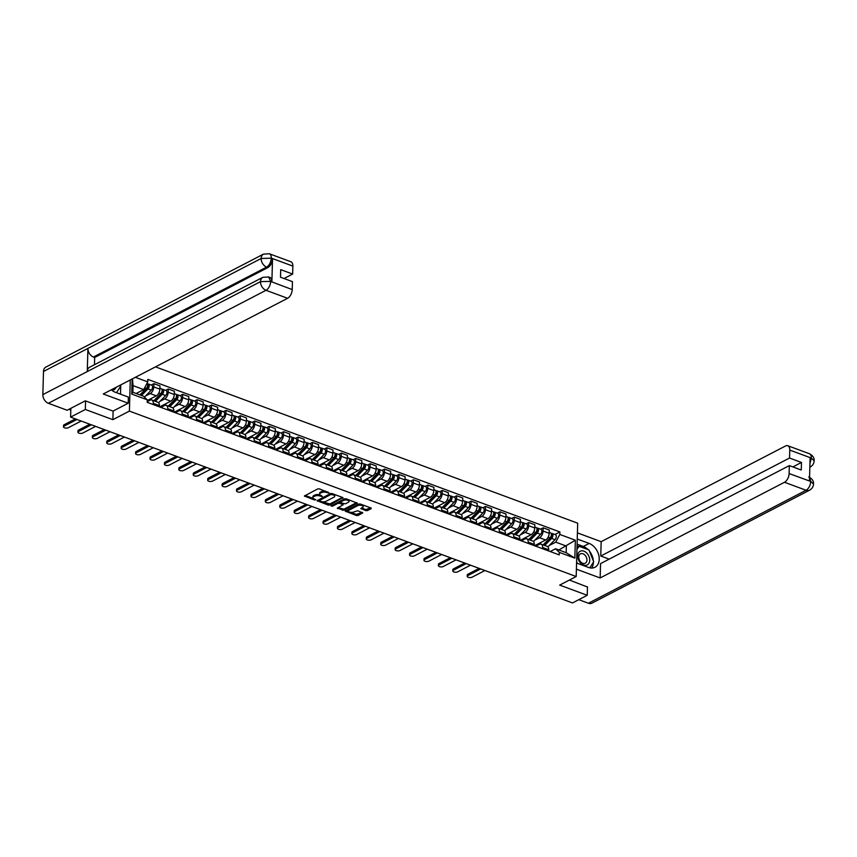 <?xml version="1.0" encoding="UTF-8"?>
<svg xmlns="http://www.w3.org/2000/svg" width="857" height="857" viewBox="0 0 857 857"><rect width="100%" height="100%" fill="white"/><g stroke="black" fill="none" stroke-linecap="round" stroke-linejoin="round"><path stroke-width="1.29" d="M329.142 492.936L319.372 488.865L317.743 488.908L304.406 496.01L314.487 499.985L315.805 499.738L314.251 498.988A3.717 1.618 -178.4 0 1 312.859 497.681A3.717 1.618 -178.4 0 1 313.673 496.706L314.765 496.149A3.717 1.618 -178.4 0 1 319.993 496.01L322.382 496.449L321.011 495.485A3.717 1.618 -178.4 0 1 319.618 494.178A3.717 1.618 -178.4 0 1 320.432 493.204L321.525 492.636A3.717 1.618 -178.4 0 1 326.753 492.507L329.142 492.936M365.832 510.622L367.46 510.59L371.135 508.683L370.952 507.965L360.251 504.002L358.612 504.045L345.275 511.136L356.416 515.507L358.055 515.475L362.747 512.861L357.723 510.761L353.887 511.94A3.107 1.35 -178.4 0 1 350.417 512.293A3.107 1.35 -178.4 0 1 348.36 510.954A3.107 1.35 -178.4 0 1 349.035 510.14L357.648 505.673A3.107 1.35 -178.4 0 1 361.129 505.33A3.107 1.35 -178.4 0 1 363.186 506.658A3.107 1.35 -178.4 0 1 362.5 507.473L360.808 508.522L365.832 510.622L365.864 509.561L370.674 507.869M85.571 400.937L85.336 409.475L112.878 419.673L129.396 411.103L576.193 576.525L559.685 585.095L587.227 595.294L572.497 602.942L70.606 417.123L70.852 408.328M85.336 409.475L70.606 417.123M342.918 498.238L342.736 497.521L332.034 493.557L330.395 493.6L317.058 500.692L328.199 505.062L329.838 505.019L342.939 497.617M346.142 498.785L357.283 503.155L343.946 510.247L337.294 508.18L343.111 504.816L339.629 503.284L338.001 503.327L332.473 506.198L331.027 505.941L344.503 498.817L346.142 498.785M576.193 576.525L577.682 523.177L155.492 366.86M587.227 595.294L587.463 586.756M147.211 401.676L150.039 400.208A5.453 3.021 110.3 0 1 151.796 400.005A5.453 3.021 110.3 0 1 153.307 403.347L153.274 404.579M147.243 400.562L156.328 395.848A5.453 3.021 -69.7 0 0 159.863 389.174L153.767 386.914A5.453 3.021 110.3 0 1 150.221 393.588L145.454 396.063M153.767 386.914L153.853 383.657L151.218 385.029M159.37 406.839L159.413 405.607A5.453 3.021 -69.7 0 0 157.892 402.265L151.796 400.005M159.863 389.174L159.959 385.918L153.853 383.657M160.88 407.396L164.458 405.543A5.453 3.021 110.3 0 1 166.215 405.34A5.453 3.021 110.3 0 1 167.726 408.682L167.693 409.914M165.637 390.363L168.272 388.992L168.186 392.249A5.453 3.021 110.3 0 1 164.64 398.923L159.873 401.397M173.789 412.174L173.832 410.942A5.453 3.021 -69.7 0 0 172.311 407.6L166.215 405.34M159.659 406.946L170.747 401.183A5.453 3.021 -69.7 0 0 174.282 394.509L174.378 391.253L168.272 388.992M175.299 412.731L178.877 410.878A5.453 3.021 110.3 0 1 180.634 410.674A5.453 3.021 110.3 0 1 182.145 414.017L182.113 415.259M180.056 395.709L182.691 394.338L182.605 397.594A5.453 3.021 110.3 0 1 179.059 404.268L174.292 406.743M188.208 417.52L188.251 416.277A5.453 3.021 -69.7 0 0 186.73 412.935L180.634 410.674M174.078 412.281L185.166 406.529A5.453 3.021 -69.7 0 0 188.701 399.844L188.797 396.598L182.691 394.338M189.718 418.077L193.296 416.223A5.453 3.021 110.3 0 1 195.053 416.02A5.453 3.021 110.3 0 1 196.564 419.362L196.532 420.594M194.475 401.044L197.11 399.673L197.024 402.929A5.453 3.021 110.3 0 1 193.478 409.603L188.711 412.078M202.627 422.855L202.67 421.623A5.453 3.021 -69.7 0 0 201.149 418.28L195.053 416.02M188.497 417.616L199.585 411.863A5.453 3.021 -69.7 0 0 203.12 405.19L203.216 401.933L197.11 399.673M204.137 423.412L207.715 421.558A5.453 3.021 110.3 0 1 209.472 421.355A5.453 3.021 110.3 0 1 210.983 424.697L210.951 425.929M208.894 406.379L211.529 405.018L211.443 408.264A5.453 3.021 110.3 0 1 207.897 414.938L203.13 417.423M217.046 428.189L217.078 426.957A5.453 3.021 -69.7 0 0 215.568 423.615L209.472 421.355M202.916 422.962L214.004 417.198A5.453 3.021 -69.7 0 0 217.539 410.524L217.635 407.268L211.529 405.018M218.556 428.757L222.134 426.893A5.453 3.021 110.3 0 1 223.891 426.7A5.453 3.021 110.3 0 1 225.402 430.043L225.37 431.275M223.313 411.724L225.948 410.353L225.862 413.61A5.453 3.021 110.3 0 1 222.317 420.284L217.549 422.758M231.465 433.535L231.497 432.292A5.453 3.021 -69.7 0 0 229.987 428.95L223.891 426.7M217.335 428.296L228.423 422.544A5.453 3.021 -69.7 0 0 231.958 415.859L232.054 412.613L225.948 410.353M232.975 434.092L236.553 432.239A5.453 3.021 110.3 0 1 238.31 432.035A5.453 3.021 110.3 0 1 239.821 435.377L239.789 436.609M237.732 417.059L240.367 415.688L240.281 418.944A5.453 3.021 110.3 0 1 236.736 425.618L231.968 428.093M245.884 438.87L245.916 437.638A5.453 3.021 -69.7 0 0 244.406 434.295L238.31 432.035M231.754 433.631L242.842 427.879A5.453 3.021 -69.7 0 0 246.377 421.205L246.473 417.948L240.367 415.688M247.394 439.427L250.972 437.573A5.453 3.021 110.3 0 1 252.729 437.37A5.453 3.021 110.3 0 1 254.24 440.712L254.208 441.944M252.151 422.394L254.786 421.033L254.7 424.279A5.453 3.021 110.3 0 1 251.155 430.964L246.388 433.438M260.303 444.205L260.335 442.973A5.453 3.021 -69.7 0 0 258.825 439.63L252.729 437.37M246.173 438.977L257.261 433.214A5.453 3.021 -69.7 0 0 260.796 426.54L260.892 423.283L254.786 421.033M261.814 444.772L265.391 442.908A5.453 3.021 110.3 0 1 267.148 442.715A5.453 3.021 110.3 0 1 268.659 446.058L268.627 447.29M266.57 427.739L269.205 426.368L269.119 429.625A5.453 3.021 110.3 0 1 265.574 436.299L260.807 438.773M274.722 449.55L274.754 448.307A5.453 3.021 -69.7 0 0 273.244 444.965L267.148 442.715M260.592 444.312L271.68 438.559A5.453 3.021 -69.7 0 0 275.215 431.885L275.311 428.629L269.205 426.368M276.233 450.107L279.81 448.254A5.453 3.021 110.3 0 1 281.567 448.05A5.453 3.021 110.3 0 1 283.078 451.393L283.046 452.625M280.989 433.074L283.624 431.703L283.538 434.96A5.453 3.021 110.3 0 1 279.993 441.634L275.226 444.108M289.141 454.885L289.173 453.653A5.453 3.021 -69.7 0 0 287.663 450.311L281.567 448.05M275.011 449.646L286.099 443.894A5.453 3.021 -69.7 0 0 289.634 437.22L289.73 433.963L283.624 431.703M290.652 455.442L294.23 453.589A5.453 3.021 110.3 0 1 295.986 453.385A5.453 3.021 110.3 0 1 297.497 456.727L297.465 457.97M295.408 438.409L298.043 437.049L297.957 440.294A5.453 3.021 110.3 0 1 294.412 446.979L289.645 449.454M303.56 460.22L303.592 458.988A5.453 3.021 -69.7 0 0 302.082 455.645L295.986 453.385M289.43 454.992L300.518 449.229A5.453 3.021 -69.7 0 0 304.053 442.555L304.149 439.298L298.043 437.049M305.071 460.787L308.649 458.934A5.453 3.021 110.3 0 1 310.405 458.731A5.453 3.021 110.3 0 1 311.916 462.073L311.884 463.305M309.827 443.755L312.462 442.383L312.377 445.64A5.453 3.021 110.3 0 1 308.831 452.314L304.064 454.788M317.979 465.565L318.011 464.333A5.453 3.021 -69.7 0 0 316.501 460.991L310.405 458.731M303.849 460.327L314.937 454.574A5.453 3.021 -69.7 0 0 318.472 447.9L318.568 444.644L312.462 442.383M319.49 466.122L323.068 464.269A5.453 3.021 110.3 0 1 324.824 464.065A5.453 3.021 110.3 0 1 326.335 467.408L326.303 468.64M324.246 449.089L326.881 447.718L326.796 450.975A5.453 3.021 110.3 0 1 323.25 457.649L318.483 460.123M332.398 470.9L332.43 469.668A5.453 3.021 -69.7 0 0 330.92 466.326L324.824 464.065M318.268 465.662L329.356 459.909A5.453 3.021 -69.7 0 0 332.891 453.235L332.987 449.979L326.881 447.718M333.909 471.457L337.487 469.604A5.453 3.021 110.3 0 1 339.243 469.4A5.453 3.021 110.3 0 1 340.754 472.743L340.722 473.985M338.665 454.424L341.3 453.064L341.215 456.31A5.453 3.021 110.3 0 1 337.669 462.994L332.902 465.469M346.817 476.235L346.849 475.003A5.453 3.021 -69.7 0 0 345.339 471.661L339.243 469.4M332.687 471.007L343.775 465.255A5.453 3.021 -69.7 0 0 347.31 458.57L347.406 455.324L341.3 453.064M348.328 476.803L351.906 474.949A5.453 3.021 110.3 0 1 353.662 474.746A5.453 3.021 110.3 0 1 355.173 478.088L355.141 479.32M353.084 459.77L355.719 458.399L355.634 461.655A5.453 3.021 110.3 0 1 352.088 468.329L347.321 470.804M361.236 481.58L361.268 480.349A5.453 3.021 -69.7 0 0 359.758 477.006L353.662 474.746M347.106 476.342L358.194 470.589A5.453 3.021 -69.7 0 0 361.729 463.916L361.825 460.659L355.719 458.399M362.747 482.137L366.325 480.284A5.453 3.021 110.3 0 1 368.082 480.081A5.453 3.021 110.3 0 1 369.592 483.423L369.56 484.655M367.503 465.105L370.138 463.733L370.053 466.99A5.453 3.021 110.3 0 1 366.507 473.664L361.74 476.138M375.655 486.915L375.687 485.683A5.453 3.021 -69.7 0 0 374.177 482.341L368.082 480.081M361.525 481.688L372.613 475.924A5.453 3.021 -69.7 0 0 376.148 469.25L376.244 465.994L370.138 463.733M377.166 487.472L380.744 485.619A5.453 3.021 110.3 0 1 382.501 485.416A5.453 3.021 110.3 0 1 384.011 488.758L383.979 490M381.922 470.439L384.557 469.079L384.472 472.336A5.453 3.021 110.3 0 1 380.926 479.009L376.159 481.484M390.074 492.25L390.106 491.018A5.453 3.021 -69.7 0 0 388.596 487.676L382.501 485.416M375.934 487.022L387.032 481.27A5.453 3.021 -69.7 0 0 390.567 474.585L390.663 471.339L384.557 469.079M391.585 492.818L395.163 490.965A5.453 3.021 110.3 0 1 396.92 490.761A5.453 3.021 110.3 0 1 398.43 494.103L398.398 495.335M396.341 475.785L398.976 474.414L398.891 477.67A5.453 3.021 110.3 0 1 395.345 484.344L390.578 486.819M404.493 497.596L404.525 496.364A5.453 3.021 -69.7 0 0 403.015 493.021L396.92 490.761M390.353 492.357L401.451 486.605A5.453 3.021 -69.7 0 0 404.986 479.931L405.082 476.674L398.976 474.414M406.004 498.153L409.582 496.299A5.453 3.021 110.3 0 1 411.339 496.096A5.453 3.021 110.3 0 1 412.849 499.438L412.817 500.67M410.76 481.12L413.395 479.749L413.31 483.005A5.453 3.021 110.3 0 1 409.764 489.679L404.997 492.154M418.912 502.93L418.944 501.699A5.453 3.021 -69.7 0 0 417.434 498.356L411.339 496.096M404.772 497.703L415.87 491.939A5.453 3.021 -69.7 0 0 419.405 485.266L419.502 482.009L413.395 479.749M420.423 503.488L424.001 501.634A5.453 3.021 110.3 0 1 425.758 501.431A5.453 3.021 110.3 0 1 427.268 504.773L427.236 506.016M425.179 486.465L427.814 485.094L427.729 488.351A5.453 3.021 110.3 0 1 424.183 495.025L419.416 497.499M433.331 508.276L433.363 507.033A5.453 3.021 -69.7 0 0 431.853 503.691L425.758 501.431M419.191 503.038L430.289 497.285A5.453 3.021 -69.7 0 0 433.824 490.6L433.921 487.354L427.814 485.094M434.842 508.833L438.42 506.98A5.453 3.021 110.3 0 1 440.177 506.776A5.453 3.021 110.3 0 1 441.687 510.119L441.655 511.35M439.598 491.8L442.233 490.429L442.148 493.686A5.453 3.021 110.3 0 1 438.602 500.359L433.835 502.834M447.75 513.611L447.783 512.379A5.453 3.021 -69.7 0 0 446.272 509.037L440.177 506.776M433.61 508.372L444.708 502.62A5.453 3.021 -69.7 0 0 448.243 495.946L448.34 492.689L442.233 490.429M449.261 514.168L452.839 512.315A5.453 3.021 110.3 0 1 454.596 512.111A5.453 3.021 110.3 0 1 456.106 515.453L456.074 516.685M454.017 497.135L456.652 495.764L456.567 499.02A5.453 3.021 110.3 0 1 453.021 505.694L448.254 508.18M462.169 518.946L462.202 517.714A5.453 3.021 -69.7 0 0 460.691 514.371L454.596 512.111M448.029 513.718L459.127 507.955A5.453 3.021 -69.7 0 0 462.662 501.281L462.759 498.024L456.652 495.764M463.68 519.513L467.258 517.649A5.453 3.021 110.3 0 1 469.015 517.457A5.453 3.021 110.3 0 1 470.525 520.799L470.493 522.031M468.436 502.481L471.071 501.109L470.986 504.366A5.453 3.021 110.3 0 1 467.44 511.04L462.673 513.514M476.588 524.291L476.621 523.049A5.453 3.021 -69.7 0 0 475.11 519.706L469.015 517.457M462.448 519.053L473.546 513.3A5.453 3.021 -69.7 0 0 477.081 506.616L477.178 503.37L471.071 501.109M478.099 524.848L481.677 522.995A5.453 3.021 110.3 0 1 483.434 522.791A5.453 3.021 110.3 0 1 484.944 526.134L484.912 527.366M482.855 507.815L485.49 506.444L485.405 509.701A5.453 3.021 110.3 0 1 481.859 516.375L477.092 518.849M491.007 529.626L491.04 528.394A5.453 3.021 -69.7 0 0 489.529 525.052L483.434 522.791M476.867 524.388L487.965 518.635A5.453 3.021 -69.7 0 0 491.5 511.961L491.597 508.704L485.49 506.444M492.518 530.183L496.096 528.33A5.453 3.021 110.3 0 1 497.853 528.126A5.453 3.021 110.3 0 1 499.363 531.469L499.331 532.7M497.274 513.15L499.91 511.79L499.824 515.036A5.453 3.021 110.3 0 1 496.278 521.72L491.511 524.195M505.426 534.961L505.459 533.729A5.453 3.021 -69.7 0 0 503.948 530.387L497.853 528.126M491.286 529.733L502.384 523.97A5.453 3.021 -69.7 0 0 505.919 517.296L506.016 514.039L499.91 511.79M506.937 535.529L510.515 533.665A5.453 3.021 110.3 0 1 512.272 533.472A5.453 3.021 110.3 0 1 513.782 536.814L513.75 538.046M511.693 518.496L514.329 517.125L514.243 520.381A5.453 3.021 110.3 0 1 510.697 527.055L505.93 529.53M519.845 540.306L519.878 539.064A5.453 3.021 -69.7 0 0 518.367 535.721L512.272 533.472M505.705 535.068L516.803 529.315A5.453 3.021 -69.7 0 0 520.338 522.641L520.435 519.385L514.329 517.125M521.356 540.863L524.934 539.01A5.453 3.021 110.3 0 1 526.691 538.807A5.453 3.021 110.3 0 1 528.201 542.149L528.169 543.381M526.112 523.831L528.748 522.459L528.662 525.716A5.453 3.021 110.3 0 1 525.116 532.39L520.349 534.864M534.265 545.641L534.297 544.409A5.453 3.021 -69.7 0 0 532.786 541.067L526.691 538.807M520.124 540.403L531.222 534.65A5.453 3.021 -69.7 0 0 534.757 527.976L534.854 524.72L528.748 522.459M535.775 546.198L539.353 544.345A5.453 3.021 110.3 0 1 541.11 544.141A5.453 3.021 110.3 0 1 542.62 547.484L542.588 548.726M540.531 529.165L543.167 527.805L543.081 531.051A5.453 3.021 110.3 0 1 539.535 537.735L534.768 540.21M548.684 550.976L548.716 549.744A5.453 3.021 -69.7 0 0 547.205 546.402L541.11 544.141M534.543 545.748L545.641 539.985A5.453 3.021 -69.7 0 0 549.176 533.311L549.273 530.055L543.167 527.805M136.167 393.492L143.687 389.581L133.049 385.65L132.867 392.27L143.494 396.202L147.265 399.823L147.19 402.329L559.246 554.886L559.31 552.379L555.55 548.759L566.177 552.701L566.359 546.08L555.732 542.149L549.187 545.545M147.265 399.823L131.732 394.07L132.16 378.976M135.374 377.305L147.768 381.89L143.687 389.581M555.732 542.149L559.814 534.457L559.889 531.951L147.833 379.383L147.768 381.89M559.814 534.457L575.347 540.21L574.843 558.132L559.31 552.379M129.396 411.103L130.264 379.962M112.878 419.673L113.124 411.049M558.85 549.98L575.347 540.21M550.194 551.544L555.55 548.759M554.95 534.511L559.889 531.951M131.732 394.07L132.867 392.27M132.46 378.815L133.049 385.65M566.177 552.701L574.843 558.132M325.424 491.104A3.717 1.618 -178.4 0 0 321.557 491.575L321.525 492.636M319.618 494.178L319.65 493.107A3.717 1.618 -178.4 0 1 320.464 492.132L321.557 491.575M319.993 496.01L320.036 494.95A3.717 1.618 -178.4 0 0 314.798 495.078L314.765 496.149M312.859 497.681L312.891 496.621A3.717 1.618 -178.4 0 1 313.705 495.646L314.798 495.078M305.146 495.453L313.287 498.463M322.189 501.763L329.87 503.959L342.457 497.414M317.808 500.134L320.829 501.431A3.717 1.618 -178.4 0 0 326.056 501.291L333.909 497.221A3.717 1.618 -178.4 0 0 334.723 496.257A3.717 1.618 -178.4 0 0 333.33 494.939L330.866 494.478L319.211 500.659L319.404 499.813M319.243 499.588L330.802 493.471M334.723 496.257L334.755 495.185A3.717 1.618 -178.4 0 0 334.326 494.403M356.566 502.641L343.978 509.176L343.946 510.247M338.033 507.623L343.978 509.176M340.229 502.427L338.033 502.256L332.505 505.127L332.473 506.198M348.36 502.266A3.107 1.35 -178.4 0 0 349.045 501.452A3.107 1.35 -178.4 0 0 346.978 500.124A3.107 1.35 -178.4 0 0 343.507 500.467L340.475 502.041L340.647 502.759L345.328 503.841L348.36 502.266M349.045 501.452L349.067 500.392A3.107 1.35 -178.4 0 0 348.703 499.727M346.785 499.02A3.107 1.35 -178.4 0 0 343.539 499.406L343.507 500.467M340.218 502.352L340.497 500.981L343.539 499.406M361.558 507.965L365.864 509.561M363.186 506.658L363.218 505.598A3.107 1.35 -178.4 0 0 362.918 504.987M360.797 504.205A3.107 1.35 -178.4 0 0 357.68 504.612L357.648 505.673M348.36 510.954L348.381 509.894A3.107 1.35 -178.4 0 1 349.067 509.079L357.68 504.612M350.77 512.347L356.448 514.446L362.029 512.357M346.014 510.579L348.66 511.554M140.473 395.088L147.629 387.814A1.425 0.793 -69.7 0 0 148.25 386.432A1.425 0.793 -69.7 0 0 147.865 385.425A1.425 0.793 -69.7 0 0 147.64 385.404M141.501 395.463L147.918 388.949A2.957 1.639 -69.7 0 0 149.204 386.078A2.957 1.639 -69.7 0 0 148.4 383.979A2.957 1.639 -69.7 0 0 147.468 384.075M144.437 397.102L151.25 390.181A2.957 1.639 -69.7 0 0 152.535 387.31A2.957 1.639 -69.7 0 0 151.721 385.211L148.4 383.979M145.101 389.635L146.611 388.853M76.948 419.469L64.093 426.133A2.721 1.178 -178.4 0 0 63.493 426.85A2.721 1.178 -178.4 0 0 65.303 428.018A2.721 1.178 -178.4 0 0 68.346 427.707L81.19 421.044M139.937 394.884L146.343 388.371A2.957 1.639 -69.7 0 0 147.618 385.596A2.957 1.639 -69.7 0 0 146.943 383.454M136.606 393.652L137.399 392.849M63.493 426.85L63.536 425.458A2.721 1.178 1.6 0 1 64.136 424.751L75.405 418.891M154.367 400.958L162.048 393.149A1.425 0.793 -69.7 0 0 162.669 391.767A1.425 0.793 -69.7 0 0 162.284 390.76A1.425 0.793 -69.7 0 0 162.059 390.738M155.396 401.333L162.337 394.295A2.957 1.639 -69.7 0 0 163.623 391.424A2.957 1.639 -69.7 0 0 162.819 389.324A2.957 1.639 -69.7 0 0 161.887 389.421M158.577 402.726L165.669 395.527A2.957 1.639 -69.7 0 0 166.954 392.656A2.957 1.639 -69.7 0 0 166.14 390.556L162.819 389.324M159.52 394.97L161.03 394.188M91.367 424.804L78.512 431.478A2.721 1.178 -178.4 0 0 77.912 432.185A2.721 1.178 -178.4 0 0 79.722 433.353A2.721 1.178 -178.4 0 0 82.765 433.053L95.609 426.379M148.936 399.683L148.047 400.583A5.571 3.085 110.3 0 1 147.222 401.269M153.832 400.755L160.762 393.706A2.957 1.639 -69.7 0 0 162.048 390.835A2.957 1.639 -69.7 0 0 161.245 388.735L159.895 388.242M149.611 400.423L151.818 398.184M77.912 432.185L77.955 430.792A2.721 1.178 1.6 0 1 78.555 430.085L89.824 424.236M168.786 406.293L176.467 398.494A1.425 0.793 -69.7 0 0 177.088 397.112A1.425 0.793 -69.7 0 0 176.703 396.105A1.425 0.793 -69.7 0 0 176.478 396.084M169.815 406.679L176.756 399.63A2.957 1.639 -69.7 0 0 178.042 396.759A2.957 1.639 -69.7 0 0 177.238 394.659A2.957 1.639 -69.7 0 0 176.306 394.756M172.996 408.061L180.088 400.862A2.957 1.639 -69.7 0 0 181.373 397.991A2.957 1.639 -69.7 0 0 180.559 395.891L177.238 394.659M161.362 406.775L160.548 406.475M173.939 400.315L175.449 399.533M105.786 430.139L92.931 436.813A2.721 1.178 -178.4 0 0 92.331 437.52A2.721 1.178 -178.4 0 0 94.141 438.688A2.721 1.178 -178.4 0 0 97.184 438.388L110.028 431.714M163.355 405.018L162.466 405.929A5.571 3.085 110.3 0 1 160.163 407.129M159.905 406.807L160.613 407.075M168.251 406.089L175.182 399.051A2.957 1.639 -69.7 0 0 176.467 396.18A2.957 1.639 -69.7 0 0 175.664 394.081L174.314 393.577M164.03 405.768L166.237 403.529M92.331 437.52L92.374 436.138A2.721 1.178 1.6 0 1 92.974 435.42L104.243 429.571M111.271 389.817A13.326 9.459 62.6 0 0 115.256 392.227L128.379 397.08L128.207 403.219L103.247 393.984L287.598 298.29L266.013 290.298L48.356 403.283L67.157 410.246L85.304 400.83L113.028 411.103L128.207 403.219M120.505 394.166L120.762 384.889M292.869 266.109L271.283 258.118A7.102 3.942 110.3 0 0 269.312 253.758L290.898 261.749A7.102 3.942 110.3 0 1 292.869 266.109L292.644 274.058L284.042 278.525M48.356 403.283A7.285 5.174 -117.4 0 1 42.85 394.616L87.275 371.563A7.285 5.174 -117.4 0 1 89.599 367.246L262.831 277.325A7.285 5.174 -117.4 0 0 260.507 281.632L270.501 281.385L292.216 289.58A7.102 3.942 110.3 0 1 287.598 298.29M271.883 281.792L270.641 281.321L268.67 276.961L269.912 277.432A7.102 3.942 110.3 0 1 271.883 281.792L272.526 258.846A7.102 3.942 110.3 0 1 267.909 267.555L94.666 357.476L93.424 357.015A7.285 5.174 -117.4 0 1 87.917 348.403L43.493 371.467L42.85 394.616M43.493 371.467A7.285 5.174 -117.4 0 1 45.828 367.096L263.485 254.122A7.285 5.174 -117.4 0 0 261.16 258.482L271.144 258.171L272.526 258.846M267.909 267.555L266.656 267.095A7.285 5.174 -117.4 0 1 261.16 258.482L87.917 348.403L87.275 371.563L260.507 281.632A7.285 5.174 -117.4 0 0 266.013 290.298A7.102 3.942 -69.7 0 0 270.63 281.589M292.644 274.058L280.721 269.644L280.518 277.218L292.441 281.632L292.216 289.58M94.666 357.476L94.463 364.728M93.424 357.015L266.656 267.095C269.291 265.413 270.823 262.51 271.283 258.385M576.568 563.028L588.491 567.441A13.326 9.459 62.6 0 0 594.962 567.27A13.326 9.459 62.6 0 0 598.764 555.165A13.326 9.459 62.6 0 0 589.155 543.434L577.243 539.021M576.397 569.166L600.146 577.961L600.553 563.606L789.34 465.608L789.115 473.557L810.829 481.484L809.458 480.82L810.101 457.884L811.354 458.077L789.768 450.086A7.102 3.942 -69.7 0 0 787.797 445.726A7.102 3.942 -69.7 0 0 785.505 445.994L601.164 541.678L600.757 556.032L609.156 559.139M577.414 532.883L601.164 541.678M600.146 577.961L784.498 482.266A7.102 3.942 -69.7 0 0 789.115 473.557M808.729 476.921C812.19 478.763 813.786 481.098 813.507 483.937L813.507 483.937C813.368 486.658 812.072 488.726 809.619 490.161L591.951 603.146A7.285 5.174 -117.4 0 1 588.416 603.242L578.786 599.675M789.34 465.608L801.263 470.022L801.466 462.448L789.543 458.034L789.768 450.086M789.543 458.034L600.757 556.032M587.463 587.013L569.38 580.06M801.466 462.448L792.864 466.915M591.651 568.041A13.326 9.459 62.6 0 0 593.376 562.278M593.344 560.896A13.326 9.459 62.6 0 0 589.455 551.147M588.106 549.637A13.326 9.459 62.6 0 0 583.306 546.466L589.155 543.434M577.104 544.174L583.306 546.466M578.625 546.466L577.05 545.877M809.554 477.456L810.701 481.28M813.507 483.937L810.851 481.495M811.354 458.077A7.102 3.942 110.3 0 0 809.383 453.717C812.822 455.517 814.407 457.874 814.15 460.777L811.483 458.291M111.646 390.128A7.702 5.463 62.6 0 0 116.059 387.332M119.959 385.307L120.462 386.571L116.488 392.688M577.704 555.861A7.702 5.463 62.6 0 0 583.521 565.02A7.702 5.463 62.6 0 0 589.723 560.317A7.702 5.463 62.6 0 0 583.906 551.158A7.702 5.463 62.6 0 0 577.704 555.861M578.732 557.018A5.271 3.739 62.6 0 0 580.917 562.149A5.271 3.739 62.6 0 0 585.267 563.22A5.271 3.739 62.6 0 0 586.949 560.071A5.271 3.739 62.6 0 0 584.763 554.94A5.271 3.739 62.6 0 0 580.414 553.868A5.271 3.739 62.6 0 0 578.732 557.018M576.954 549.433L579.011 546.263L588.984 549.958L593.697 561.785L589.777 567.827M577.286 563.295L576.611 561.614M577.007 547.302L579.011 546.263M183.205 411.628L190.886 403.829A1.425 0.793 -69.7 0 0 191.507 402.447A1.425 0.793 -69.7 0 0 191.122 401.44A1.425 0.793 -69.7 0 0 190.897 401.419M184.234 412.013L191.175 404.965A2.957 1.639 -69.7 0 0 192.461 402.094A2.957 1.639 -69.7 0 0 191.657 399.994A2.957 1.639 -69.7 0 0 190.725 400.09M187.415 413.395L194.507 406.197A2.957 1.639 -69.7 0 0 195.792 403.326A2.957 1.639 -69.7 0 0 194.978 401.226L191.657 399.994M175.781 412.121L174.967 411.81M188.358 405.65L189.868 404.868M120.205 435.485L107.35 442.148A2.721 1.178 -178.4 0 0 106.75 442.865A2.721 1.178 -178.4 0 0 108.56 444.033A2.721 1.178 -178.4 0 0 111.603 443.722L124.447 437.059M177.774 410.364L176.885 411.264A5.571 3.085 110.3 0 1 174.582 412.474M174.325 412.153L175.032 412.41M182.67 411.435L189.601 404.386A2.957 1.639 -69.7 0 0 190.886 401.515A2.957 1.639 -69.7 0 0 190.083 399.416L188.733 398.912M178.449 411.103L180.656 408.864M106.75 442.865L106.793 441.473A2.721 1.178 1.6 0 1 107.393 440.766L118.662 434.917M197.624 416.973L205.305 409.164A1.425 0.793 -69.7 0 0 205.926 407.793A1.425 0.793 -69.7 0 0 205.541 406.786A1.425 0.793 -69.7 0 0 205.316 406.754M198.653 417.348L205.594 410.31A2.957 1.639 -69.7 0 0 206.88 407.439A2.957 1.639 -69.7 0 0 206.076 405.34A2.957 1.639 -69.7 0 0 205.144 405.436M201.834 418.741L208.926 411.542A2.957 1.639 -69.7 0 0 210.211 408.671A2.957 1.639 -69.7 0 0 209.397 406.572L206.076 405.34M190.2 417.455L189.386 417.155M202.777 410.985L204.287 410.203M134.624 440.819L121.769 447.493A2.721 1.178 -178.4 0 0 121.169 448.2A2.721 1.178 -178.4 0 0 122.98 449.368A2.721 1.178 -178.4 0 0 126.022 449.068L138.866 442.394M192.193 415.699L191.304 416.598A5.571 3.085 110.3 0 1 189.001 417.809M188.744 417.488L189.451 417.745M197.089 416.77L204.02 409.721A2.957 1.639 -69.7 0 0 205.305 406.85A2.957 1.639 -69.7 0 0 204.502 404.75L203.152 404.258M192.868 416.448L195.075 414.21M121.169 448.2L121.212 446.818A2.721 1.178 1.6 0 1 121.812 446.101L133.081 440.252M212.043 422.308L219.724 414.509A1.425 0.793 -69.7 0 0 220.345 413.128A1.425 0.793 -69.7 0 0 219.96 412.121A1.425 0.793 -69.7 0 0 219.735 412.099M213.072 422.694L220.013 415.645A2.957 1.639 -69.7 0 0 221.299 412.774A2.957 1.639 -69.7 0 0 220.495 410.674A2.957 1.639 -69.7 0 0 219.563 410.771M216.253 424.076L223.345 416.877A2.957 1.639 -69.7 0 0 224.63 414.006A2.957 1.639 -69.7 0 0 223.816 411.906L220.495 410.674M204.619 422.79L203.805 422.49M217.196 416.331L218.706 415.549M149.043 446.154L136.188 452.828A2.721 1.178 -178.4 0 0 135.588 453.535A2.721 1.178 -178.4 0 0 137.399 454.703A2.721 1.178 -178.4 0 0 140.441 454.403L153.285 447.729M206.612 421.033L205.723 421.944A5.571 3.085 110.3 0 1 203.42 423.144M203.163 422.822L203.87 423.09M211.508 422.105L218.439 415.067A2.957 1.639 -69.7 0 0 219.724 412.196A2.957 1.639 -69.7 0 0 218.921 410.096L217.571 409.592M207.287 421.783L209.494 419.544M135.588 453.535L135.631 452.153A2.721 1.178 1.6 0 1 136.231 451.446L147.5 445.586M226.462 427.643L234.143 419.844A1.425 0.793 -69.7 0 0 234.764 418.462A1.425 0.793 -69.7 0 0 234.379 417.455A1.425 0.793 -69.7 0 0 234.154 417.434M227.491 428.029L234.432 420.98A2.957 1.639 -69.7 0 0 235.718 418.109A2.957 1.639 -69.7 0 0 234.914 416.009A2.957 1.639 -69.7 0 0 233.982 416.106M230.672 429.411L237.764 422.212A2.957 1.639 -69.7 0 0 239.049 419.341A2.957 1.639 -69.7 0 0 238.235 417.241L234.914 416.009M219.038 428.136L218.224 427.836M231.615 421.665L233.125 420.883M163.462 451.5L150.607 458.163A2.721 1.178 -178.4 0 0 150.007 458.881A2.721 1.178 -178.4 0 0 151.818 460.048A2.721 1.178 -178.4 0 0 154.86 459.738L167.704 453.074M221.031 426.379L220.142 427.279A5.571 3.085 110.3 0 1 217.839 428.489M217.582 428.168L218.289 428.425M225.927 427.45L232.858 420.401A2.957 1.639 -69.7 0 0 234.143 417.53A2.957 1.639 -69.7 0 0 233.34 415.431L231.99 414.927M221.706 427.118L223.913 424.879M150.007 458.881L150.05 457.488A2.721 1.178 1.6 0 1 150.65 456.781L161.919 450.932M240.881 432.989L248.562 425.179A1.425 0.793 -69.7 0 0 249.183 423.808A1.425 0.793 -69.7 0 0 248.798 422.801A1.425 0.793 -69.7 0 0 248.573 422.769M241.91 433.363L248.851 426.325A2.957 1.639 -69.7 0 0 250.137 423.454A2.957 1.639 -69.7 0 0 249.333 421.355A2.957 1.639 -69.7 0 0 248.401 421.451M245.091 434.756L252.183 427.557A2.957 1.639 -69.7 0 0 253.468 424.686A2.957 1.639 -69.7 0 0 252.654 422.587L249.333 421.355M233.458 433.471L232.643 433.171M246.034 427L247.544 426.218M177.881 456.835L165.026 463.508A2.721 1.178 -178.4 0 0 164.426 464.215A2.721 1.178 -178.4 0 0 166.237 465.383A2.721 1.178 -178.4 0 0 169.279 465.083L182.123 458.409M235.45 431.714L234.561 432.614A5.571 3.085 110.3 0 1 232.258 433.824M232.001 433.503L232.708 433.76M240.346 432.785L247.277 425.736A2.957 1.639 -69.7 0 0 248.562 422.865A2.957 1.639 -69.7 0 0 247.759 420.766L246.409 420.273M236.125 432.464L238.332 430.225M164.426 464.215L164.469 462.834A2.721 1.178 1.6 0 1 165.069 462.116L176.338 456.267M255.3 438.323L262.981 430.525A1.425 0.793 -69.7 0 0 263.602 429.143A1.425 0.793 -69.7 0 0 263.217 428.136A1.425 0.793 -69.7 0 0 262.992 428.114M256.329 438.709L263.27 431.66A2.957 1.639 -69.7 0 0 264.556 428.789A2.957 1.639 -69.7 0 0 263.752 426.69A2.957 1.639 -69.7 0 0 262.82 426.786M259.51 440.091L266.602 432.892A2.957 1.639 -69.7 0 0 267.887 430.021A2.957 1.639 -69.7 0 0 267.073 427.922L263.752 426.69M247.877 438.805L247.062 438.505M260.453 432.346L261.963 431.564M192.3 462.169L179.445 468.843A2.721 1.178 -178.4 0 0 178.845 469.55A2.721 1.178 -178.4 0 0 180.656 470.718A2.721 1.178 -178.4 0 0 183.698 470.418L196.542 463.744M249.869 437.059L248.98 437.959A5.571 3.085 110.3 0 1 246.677 439.159M246.42 438.838L247.127 439.105M254.765 438.131L261.696 431.082A2.957 1.639 -69.7 0 0 262.981 428.211A2.957 1.639 -69.7 0 0 262.178 426.111L260.828 425.608M250.544 437.798L252.751 435.56M178.845 469.55L178.888 468.168A2.721 1.178 1.6 0 1 179.488 467.461L190.757 461.602M269.719 443.669L277.4 435.859A1.425 0.793 -69.7 0 0 278.022 434.478A1.425 0.793 -69.7 0 0 277.636 433.471A1.425 0.793 -69.7 0 0 277.411 433.449M270.748 444.044L277.689 436.995A2.957 1.639 -69.7 0 0 278.975 434.124A2.957 1.639 -69.7 0 0 278.171 432.024A2.957 1.639 -69.7 0 0 277.24 432.132M273.929 445.426L281.021 438.227A2.957 1.639 -69.7 0 0 282.307 435.356A2.957 1.639 -69.7 0 0 281.492 433.256L278.171 432.024M262.296 444.151L261.481 443.851M274.872 437.681L276.382 436.899M206.719 467.515L193.864 474.178A2.721 1.178 -178.4 0 0 193.264 474.896A2.721 1.178 -178.4 0 0 195.075 476.063A2.721 1.178 -178.4 0 0 198.117 475.753L210.961 469.09M264.288 442.394L263.399 443.294A5.571 3.085 110.3 0 1 261.096 444.504M260.839 444.183L261.546 444.44M269.184 443.465L276.115 436.417A2.957 1.639 -69.7 0 0 277.4 433.546A2.957 1.639 -69.7 0 0 276.597 431.446L275.247 430.942M264.963 443.133L267.17 440.894M193.264 474.896L193.307 473.503A2.721 1.178 1.6 0 1 193.907 472.796L205.177 466.947M284.138 449.004L291.819 441.194A1.425 0.793 -69.7 0 0 292.441 439.823A1.425 0.793 -69.7 0 0 292.055 438.816A1.425 0.793 -69.7 0 0 291.83 438.784M285.167 449.389L292.108 442.341A2.957 1.639 -69.7 0 0 293.394 439.47A2.957 1.639 -69.7 0 0 292.591 437.37A2.957 1.639 -69.7 0 0 291.659 437.466M288.348 450.771L295.44 443.572A2.957 1.639 -69.7 0 0 296.726 440.702A2.957 1.639 -69.7 0 0 295.911 438.602L292.591 437.37M276.715 449.486L275.9 449.186M289.291 443.015L290.802 442.233M221.138 472.85L208.283 479.524A2.721 1.178 -178.4 0 0 207.683 480.231A2.721 1.178 -178.4 0 0 209.494 481.398A2.721 1.178 -178.4 0 0 212.536 481.098L225.38 474.424M278.707 447.729L277.818 448.629A5.571 3.085 110.3 0 1 275.515 449.839M275.258 449.518L275.965 449.786M283.603 448.8L290.534 441.762A2.957 1.639 -69.7 0 0 291.819 438.88A2.957 1.639 -69.7 0 0 291.016 436.791L289.666 436.288M279.382 448.479L281.589 446.24M207.683 480.231L207.726 478.849A2.721 1.178 1.6 0 1 208.326 478.131L219.596 472.282M298.557 454.339L306.238 446.54A1.425 0.793 -69.7 0 0 306.86 445.158A1.425 0.793 -69.7 0 0 306.474 444.151A1.425 0.793 -69.7 0 0 306.249 444.13M299.586 454.724L306.527 447.675A2.957 1.639 -69.7 0 0 307.813 444.804A2.957 1.639 -69.7 0 0 307.01 442.705A2.957 1.639 -69.7 0 0 306.078 442.801M302.767 456.106L309.859 448.907A2.957 1.639 -69.7 0 0 311.145 446.036A2.957 1.639 -69.7 0 0 310.33 443.937L307.01 442.705M291.134 454.821L290.319 454.521M303.71 448.361L305.221 447.579M235.557 478.185L222.702 484.858A2.721 1.178 -178.4 0 0 222.102 485.565A2.721 1.178 -178.4 0 0 223.913 486.744A2.721 1.178 -178.4 0 0 226.955 486.433L239.799 479.759M293.126 453.074L292.237 453.974A5.571 3.085 110.3 0 1 289.934 455.174M289.677 454.853L290.384 455.121M298.022 454.146L304.953 447.097A2.957 1.639 -69.7 0 0 306.238 444.226A2.957 1.639 -69.7 0 0 305.435 442.126L304.085 441.623M293.801 453.814L296.008 451.575M222.102 485.565L222.145 484.184A2.721 1.178 1.6 0 1 222.745 483.477L234.015 477.617M312.976 459.684L320.657 451.875A1.425 0.793 -69.7 0 0 321.279 450.493A1.425 0.793 -69.7 0 0 320.893 449.486A1.425 0.793 -69.7 0 0 320.668 449.464M314.005 460.059L320.947 453.021A2.957 1.639 -69.7 0 0 322.232 450.139A2.957 1.639 -69.7 0 0 321.429 448.05A2.957 1.639 -69.7 0 0 320.497 448.147M317.186 461.441L324.278 454.253A2.957 1.639 -69.7 0 0 325.564 451.371A2.957 1.639 -69.7 0 0 324.749 449.282L321.429 448.05M305.553 460.166L304.738 459.866M318.129 453.696L319.64 452.914M249.976 483.53L237.121 490.193A2.721 1.178 -178.4 0 0 236.521 490.911A2.721 1.178 -178.4 0 0 238.332 492.079A2.721 1.178 -178.4 0 0 241.374 491.768L254.218 485.105M307.545 458.409L306.656 459.309A5.571 3.085 110.3 0 1 304.353 460.52M304.096 460.198L304.803 460.455M312.441 459.481L319.372 452.432A2.957 1.639 -69.7 0 0 320.657 449.561A2.957 1.639 -69.7 0 0 319.854 447.461L318.504 446.958M308.22 459.148L310.427 456.91M236.521 490.911L236.564 489.518A2.721 1.178 1.6 0 1 237.164 488.811L248.434 482.962M327.395 465.019L335.076 457.21A1.425 0.793 -69.7 0 0 335.698 455.838A1.425 0.793 -69.7 0 0 335.312 454.831A1.425 0.793 -69.7 0 0 335.087 454.799M328.424 465.405L335.366 458.356A2.957 1.639 -69.7 0 0 336.651 455.485A2.957 1.639 -69.7 0 0 335.848 453.385A2.957 1.639 -69.7 0 0 334.916 453.482M331.605 466.786L338.697 459.588A2.957 1.639 -69.7 0 0 339.983 456.717A2.957 1.639 -69.7 0 0 339.168 454.617L335.848 453.385M319.972 465.501L319.158 465.201M332.548 459.031L334.059 458.249M264.395 488.865L251.54 495.539A2.721 1.178 -178.4 0 0 250.94 496.246A2.721 1.178 -178.4 0 0 252.751 497.414A2.721 1.178 -178.4 0 0 255.793 497.114L268.637 490.44M321.964 463.744L321.075 464.644A5.571 3.085 110.3 0 1 318.772 465.854M318.515 465.533L319.222 465.801M326.86 464.815L333.791 457.777A2.957 1.639 -69.7 0 0 335.076 454.896A2.957 1.639 -69.7 0 0 334.273 452.807L332.923 452.303M322.639 464.494L324.846 462.255M250.94 496.246L250.983 494.864A2.721 1.178 1.6 0 1 251.583 494.146L262.853 488.297M341.814 470.354L349.495 462.555A1.425 0.793 -69.7 0 0 350.117 461.173A1.425 0.793 -69.7 0 0 349.731 460.166A1.425 0.793 -69.7 0 0 349.506 460.145M342.843 470.739L349.785 463.691A2.957 1.639 -69.7 0 0 351.07 460.82A2.957 1.639 -69.7 0 0 350.267 458.72A2.957 1.639 -69.7 0 0 349.335 458.816M346.024 472.121L353.116 464.923A2.957 1.639 -69.7 0 0 354.402 462.052A2.957 1.639 -69.7 0 0 353.587 459.952L350.267 458.72M334.391 470.836L333.577 470.536M346.967 464.376L348.478 463.594M278.814 494.21L265.959 500.874A2.721 1.178 -178.4 0 0 265.359 501.591A2.721 1.178 -178.4 0 0 267.17 502.759A2.721 1.178 -178.4 0 0 270.212 502.448L283.056 495.775M336.383 469.09L335.494 469.99A5.571 3.085 110.3 0 1 333.191 471.189M332.934 470.868L333.641 471.136M341.279 470.161L348.21 463.112A2.957 1.639 -69.7 0 0 349.495 460.241A2.957 1.639 -69.7 0 0 348.692 458.141L347.342 457.638M337.058 469.829L339.265 467.59M265.359 501.591L265.402 500.199A2.721 1.178 1.6 0 1 266.002 499.492L277.272 493.632M356.233 475.699L363.914 467.89A1.425 0.793 -69.7 0 0 364.536 466.508A1.425 0.793 -69.7 0 0 364.15 465.501A1.425 0.793 -69.7 0 0 363.925 465.48M357.262 476.074L364.204 469.036A2.957 1.639 -69.7 0 0 365.489 466.154A2.957 1.639 -69.7 0 0 364.686 464.065A2.957 1.639 -69.7 0 0 363.754 464.162M360.443 477.456L367.535 470.268A2.957 1.639 -69.7 0 0 368.821 467.386A2.957 1.639 -69.7 0 0 368.007 465.297L364.686 464.065M348.81 476.181L347.996 475.881M361.386 469.711L362.897 468.929M293.233 499.545L280.378 506.219A2.721 1.178 -178.4 0 0 279.778 506.926A2.721 1.178 -178.4 0 0 281.589 508.094A2.721 1.178 -178.4 0 0 284.631 507.783L297.475 501.12M350.802 474.424L349.913 475.324A5.571 3.085 110.3 0 1 347.61 476.535M347.353 476.213L348.06 476.471M355.698 475.496L362.629 468.447A2.957 1.639 -69.7 0 0 363.914 465.576A2.957 1.639 -69.7 0 0 363.111 463.476L361.761 462.973M351.477 475.164L353.684 472.925M279.778 506.926L279.821 505.534A2.721 1.178 1.6 0 1 280.421 504.827L291.691 498.978M370.653 481.034L378.333 473.225A1.425 0.793 -69.7 0 0 378.955 471.853A1.425 0.793 -69.7 0 0 378.569 470.847A1.425 0.793 -69.7 0 0 378.344 470.825M371.681 481.42L378.623 474.371A2.957 1.639 -69.7 0 0 379.908 471.5A2.957 1.639 -69.7 0 0 379.105 469.4A2.957 1.639 -69.7 0 0 378.173 469.497M374.863 482.802L381.954 475.603A2.957 1.639 -69.7 0 0 383.24 472.732A2.957 1.639 -69.7 0 0 382.426 470.632L379.105 469.4M363.229 481.516L362.415 481.216M375.805 475.046L377.316 474.264M307.652 504.88L294.797 511.554A2.721 1.178 -178.4 0 0 294.197 512.261A2.721 1.178 -178.4 0 0 296.008 513.429A2.721 1.178 -178.4 0 0 299.05 513.129L311.894 506.455M365.221 479.759L364.332 480.67A5.571 3.085 110.3 0 1 362.029 481.87M361.772 481.548L362.479 481.816M370.117 480.831L377.048 473.792A2.957 1.639 -69.7 0 0 378.333 470.911A2.957 1.639 -69.7 0 0 377.53 468.822L376.18 468.318M365.896 480.509L368.103 478.27M294.197 512.261L294.24 510.879A2.721 1.178 1.6 0 1 294.84 510.161L306.11 504.312M385.072 486.369L392.752 478.57A1.425 0.793 -69.7 0 0 393.374 477.188A1.425 0.793 -69.7 0 0 392.988 476.181A1.425 0.793 -69.7 0 0 392.763 476.16M386.1 486.755L393.042 479.706A2.957 1.639 -69.7 0 0 394.327 476.835A2.957 1.639 -69.7 0 0 393.524 474.735A2.957 1.639 -69.7 0 0 392.592 474.832M389.282 488.136L396.373 480.938A2.957 1.639 -69.7 0 0 397.659 478.067A2.957 1.639 -69.7 0 0 396.845 475.967L393.524 474.735M377.648 486.862L376.834 486.551M390.224 480.391L391.735 479.609M322.071 510.226L309.216 516.889A2.721 1.178 -178.4 0 0 308.616 517.607A2.721 1.178 -178.4 0 0 310.427 518.774A2.721 1.178 -178.4 0 0 313.469 518.464L326.313 511.8M379.64 485.105L378.751 486.005A5.571 3.085 110.3 0 1 376.448 487.205M376.191 486.894L376.898 487.151M384.536 486.176L391.467 479.127A2.957 1.639 -69.7 0 0 392.752 476.256A2.957 1.639 -69.7 0 0 391.949 474.157L390.599 473.653M380.315 485.844L382.522 483.605M308.616 517.607L308.659 516.214A2.721 1.178 1.6 0 1 309.259 515.507L320.529 509.647M399.491 491.714L407.171 483.905A1.425 0.793 -69.7 0 0 407.793 482.523A1.425 0.793 -69.7 0 0 407.407 481.516A1.425 0.793 -69.7 0 0 407.182 481.495M400.519 492.089L407.461 485.051A2.957 1.639 -69.7 0 0 408.746 482.18A2.957 1.639 -69.7 0 0 407.943 480.081A2.957 1.639 -69.7 0 0 407.011 480.177M403.701 493.482L410.792 486.283A2.957 1.639 -69.7 0 0 412.078 483.412A2.957 1.639 -69.7 0 0 411.264 481.313L407.943 480.081M392.067 492.197L391.253 491.897M404.643 485.726L406.154 484.944M336.49 515.56L323.635 522.234A2.721 1.178 -178.4 0 0 323.035 522.941A2.721 1.178 -178.4 0 0 324.846 524.109A2.721 1.178 -178.4 0 0 327.888 523.809L340.732 517.135M394.059 490.44L393.17 491.34A5.571 3.085 110.3 0 1 390.867 492.55M390.61 492.229L391.317 492.486M398.955 491.511L405.886 484.462A2.957 1.639 -69.7 0 0 407.171 481.591A2.957 1.639 -69.7 0 0 406.368 479.492L405.018 478.999M394.734 491.179L396.941 488.94M323.035 522.941L323.078 521.549A2.721 1.178 1.6 0 1 323.678 520.842L334.948 514.993M413.91 497.049L421.59 489.251A1.425 0.793 -69.7 0 0 422.212 487.869A1.425 0.793 -69.7 0 0 421.826 486.862A1.425 0.793 -69.7 0 0 421.601 486.84M414.938 497.435L421.88 490.386A2.957 1.639 -69.7 0 0 423.165 487.515A2.957 1.639 -69.7 0 0 422.362 485.416A2.957 1.639 -69.7 0 0 421.43 485.512M418.12 498.817L425.211 491.618A2.957 1.639 -69.7 0 0 426.497 488.747A2.957 1.639 -69.7 0 0 425.683 486.647L422.362 485.416M406.486 497.531L405.672 497.231M419.062 491.072L420.573 490.29M350.909 520.895L338.054 527.569A2.721 1.178 -178.4 0 0 337.454 528.276A2.721 1.178 -178.4 0 0 339.265 529.444A2.721 1.178 -178.4 0 0 342.307 529.144L355.152 522.47M408.478 495.775L407.589 496.685A5.571 3.085 110.3 0 1 405.286 497.885M405.029 497.563L405.736 497.831M413.374 496.846L420.305 489.808A2.957 1.639 -69.7 0 0 421.59 486.937A2.957 1.639 -69.7 0 0 420.787 484.837L419.437 484.334M409.153 496.524L411.36 494.285M337.454 528.276L337.497 526.894A2.721 1.178 1.6 0 1 338.097 526.177L349.367 520.328M428.329 502.384L436.009 494.585A1.425 0.793 -69.7 0 0 436.631 493.204A1.425 0.793 -69.7 0 0 436.245 492.197A1.425 0.793 -69.7 0 0 436.02 492.175M429.357 502.77L436.299 495.721A2.957 1.639 -69.7 0 0 437.584 492.85A2.957 1.639 -69.7 0 0 436.781 490.75A2.957 1.639 -69.7 0 0 435.849 490.847M432.539 504.152L439.63 496.953A2.957 1.639 -69.7 0 0 440.916 494.082A2.957 1.639 -69.7 0 0 440.102 491.982L436.781 490.75M420.905 502.877L420.091 502.566M433.481 496.407L434.992 495.625M365.328 526.241L352.473 532.904A2.721 1.178 -178.4 0 0 351.873 533.622A2.721 1.178 -178.4 0 0 353.684 534.789A2.721 1.178 -178.4 0 0 356.726 534.479L369.571 527.816M422.897 501.12L422.008 502.02A5.571 3.085 110.3 0 1 419.705 503.23M419.448 502.909L420.155 503.166M427.782 502.191L434.724 495.142A2.957 1.639 -69.7 0 0 436.009 492.272A2.957 1.639 -69.7 0 0 435.206 490.172L433.856 489.668M423.572 501.859L425.779 499.62M351.873 533.622L351.916 532.229A2.721 1.178 1.6 0 1 352.516 531.522L363.786 525.673M442.748 507.73L450.428 499.92A1.425 0.793 -69.7 0 0 451.05 498.549A1.425 0.793 -69.7 0 0 450.664 497.542A1.425 0.793 -69.7 0 0 450.439 497.51M443.776 508.105L450.718 501.066A2.957 1.639 -69.7 0 0 452.003 498.196A2.957 1.639 -69.7 0 0 451.2 496.096A2.957 1.639 -69.7 0 0 450.268 496.192M446.958 509.497L454.049 502.298A2.957 1.639 -69.7 0 0 455.335 499.427A2.957 1.639 -69.7 0 0 454.521 497.328L451.2 496.096M435.324 508.212L434.51 507.912M447.9 501.741L449.411 500.959M379.747 531.576L366.892 538.25A2.721 1.178 -178.4 0 0 366.293 538.957A2.721 1.178 -178.4 0 0 368.103 540.124A2.721 1.178 -178.4 0 0 371.145 539.824L383.99 533.15M437.316 506.455L436.427 507.355A5.571 3.085 110.3 0 1 434.124 508.565M433.867 508.244L434.574 508.501M442.201 507.526L449.143 500.477A2.957 1.639 -69.7 0 0 450.428 497.606A2.957 1.639 -69.7 0 0 449.625 495.507L448.275 495.014M437.991 507.205L440.198 504.955M366.293 538.957L366.335 537.575A2.721 1.178 1.6 0 1 366.935 536.857L378.205 531.008M457.167 513.064L464.848 505.266A1.425 0.793 -69.7 0 0 465.469 503.884A1.425 0.793 -69.7 0 0 465.083 502.877A1.425 0.793 -69.7 0 0 464.858 502.855M458.195 513.45L465.137 506.401A2.957 1.639 -69.7 0 0 466.422 503.53A2.957 1.639 -69.7 0 0 465.619 501.431A2.957 1.639 -69.7 0 0 464.687 501.527M461.377 514.832L468.468 507.633A2.957 1.639 -69.7 0 0 469.754 504.762A2.957 1.639 -69.7 0 0 468.94 502.663L465.619 501.431M449.743 513.547L448.929 513.247M462.319 507.087L463.83 506.305M394.166 536.91L381.311 543.584A2.721 1.178 -178.4 0 0 380.712 544.291A2.721 1.178 -178.4 0 0 382.522 545.459A2.721 1.178 -178.4 0 0 385.564 545.159L398.409 538.485M451.735 511.79L450.846 512.7A5.571 3.085 110.3 0 1 448.543 513.9M448.286 513.579L448.993 513.846M456.62 512.861L463.562 505.823A2.957 1.639 -69.7 0 0 464.848 502.952A2.957 1.639 -69.7 0 0 464.044 500.852L462.694 500.349M452.41 512.54L454.617 510.301M380.712 544.291L380.754 542.909A2.721 1.178 1.6 0 1 381.354 542.202L392.624 536.343M471.586 518.399L479.267 510.601A1.425 0.793 -69.7 0 0 479.888 509.219A1.425 0.793 -69.7 0 0 479.502 508.212A1.425 0.793 -69.7 0 0 479.277 508.19M472.614 518.785L479.556 511.736A2.957 1.639 -69.7 0 0 480.841 508.865A2.957 1.639 -69.7 0 0 480.038 506.766A2.957 1.639 -69.7 0 0 479.106 506.862M475.796 520.167L482.887 512.968A2.957 1.639 -69.7 0 0 484.173 510.097A2.957 1.639 -69.7 0 0 483.359 507.997L480.038 506.766M464.162 518.892L463.348 518.592M476.738 512.422L478.249 511.64M408.585 542.256L395.73 548.919A2.721 1.178 -178.4 0 0 395.131 549.637A2.721 1.178 -178.4 0 0 396.941 550.805A2.721 1.178 -178.4 0 0 399.983 550.494L412.828 543.831M466.154 517.135L465.265 518.035A5.571 3.085 110.3 0 1 462.962 519.246M462.705 518.924L463.412 519.181M471.039 518.206L477.981 511.158A2.957 1.639 -69.7 0 0 479.267 508.287A2.957 1.639 -69.7 0 0 478.463 506.187L477.113 505.684M466.829 517.874L469.036 515.635M395.131 549.637L395.173 548.244A2.721 1.178 1.6 0 1 395.773 547.537L407.043 541.688M486.005 523.745L493.686 515.935A1.425 0.793 -69.7 0 0 494.307 514.564A1.425 0.793 -69.7 0 0 493.921 513.557A1.425 0.793 -69.7 0 0 493.696 513.525M487.033 524.12L493.975 517.082A2.957 1.639 -69.7 0 0 495.26 514.211A2.957 1.639 -69.7 0 0 494.457 512.111A2.957 1.639 -69.7 0 0 493.525 512.207M490.215 525.512L497.306 518.314A2.957 1.639 -69.7 0 0 498.592 515.443A2.957 1.639 -69.7 0 0 497.778 513.343L494.457 512.111M478.581 524.227L477.767 523.927M491.157 517.757L492.668 516.975M422.994 547.591L410.149 554.265A2.721 1.178 -178.4 0 0 409.55 554.972A2.721 1.178 -178.4 0 0 411.36 556.139A2.721 1.178 -178.4 0 0 414.402 555.839L427.247 549.166M480.573 522.47L479.684 523.37A5.571 3.085 110.3 0 1 477.381 524.58M477.124 524.259L477.831 524.516M485.458 523.541L492.4 516.492A2.957 1.639 -69.7 0 0 493.686 513.622A2.957 1.639 -69.7 0 0 492.882 511.522L491.532 511.029M481.248 523.22L483.455 520.981M409.55 554.972L409.592 553.59A2.721 1.178 1.6 0 1 410.192 552.872L421.462 547.023M500.424 529.08L508.105 521.281A1.425 0.793 -69.7 0 0 508.726 519.899A1.425 0.793 -69.7 0 0 508.34 518.892A1.425 0.793 -69.7 0 0 508.115 518.871M501.452 529.465L508.394 522.416A2.957 1.639 -69.7 0 0 509.679 519.546A2.957 1.639 -69.7 0 0 508.876 517.446A2.957 1.639 -69.7 0 0 507.944 517.542M504.634 530.847L511.725 523.648A2.957 1.639 -69.7 0 0 513.011 520.777A2.957 1.639 -69.7 0 0 512.197 518.678L508.876 517.446M493 529.562L492.186 529.262M505.576 523.102L507.087 522.32M437.413 552.926L424.569 559.6A2.721 1.178 -178.4 0 0 423.969 560.307A2.721 1.178 -178.4 0 0 425.779 561.474A2.721 1.178 -178.4 0 0 428.821 561.174L441.666 554.5M494.992 527.816L494.103 528.715A5.571 3.085 110.3 0 1 491.8 529.915M491.543 529.594L492.25 529.862M499.877 528.887L506.819 521.838A2.957 1.639 -69.7 0 0 508.105 518.967A2.957 1.639 -69.7 0 0 507.301 516.867L505.951 516.364M495.667 528.555L497.874 526.316M423.969 560.307L424.011 558.925A2.721 1.178 1.6 0 1 424.611 558.218L435.881 552.358M514.843 534.425L522.524 526.616A1.425 0.793 -69.7 0 0 523.145 525.234A1.425 0.793 -69.7 0 0 522.759 524.227A1.425 0.793 -69.7 0 0 522.534 524.205M515.871 534.8L522.813 527.751A2.957 1.639 -69.7 0 0 524.098 524.88A2.957 1.639 -69.7 0 0 523.295 522.781A2.957 1.639 -69.7 0 0 522.363 522.888M519.053 536.182L526.144 528.983A2.957 1.639 -69.7 0 0 527.43 526.112A2.957 1.639 -69.7 0 0 526.616 524.013L523.295 522.781M507.419 534.907L506.605 534.607M519.995 528.437L521.506 527.655M451.832 558.271L438.988 564.934A2.721 1.178 -178.4 0 0 438.388 565.652A2.721 1.178 -178.4 0 0 440.198 566.82A2.721 1.178 -178.4 0 0 443.24 566.509L456.085 559.846M509.412 533.15L508.522 534.05A5.571 3.085 110.3 0 1 506.219 535.261M505.962 534.939L506.669 535.197M514.296 534.222L521.238 527.173A2.957 1.639 -69.7 0 0 522.524 524.302A2.957 1.639 -69.7 0 0 521.72 522.202L520.37 521.699M510.086 533.89L512.293 531.651M438.388 565.652L438.43 564.26A2.721 1.178 1.6 0 1 439.03 563.552L450.3 557.703M529.262 539.76L536.943 531.951A1.425 0.793 -69.7 0 0 537.564 530.579A1.425 0.793 -69.7 0 0 537.178 529.572A1.425 0.793 -69.7 0 0 536.953 529.54M530.29 540.146L537.232 533.097A2.957 1.639 -69.7 0 0 538.517 530.226A2.957 1.639 -69.7 0 0 537.714 528.126A2.957 1.639 -69.7 0 0 536.782 528.223M533.472 541.528L540.563 534.329A2.957 1.639 -69.7 0 0 541.849 531.458A2.957 1.639 -69.7 0 0 541.035 529.358L537.714 528.126M521.838 540.242L521.024 539.942M534.414 533.772L535.925 532.99M466.251 563.606L453.407 570.28A2.721 1.178 -178.4 0 0 452.807 570.987A2.721 1.178 -178.4 0 0 454.617 572.155A2.721 1.178 -178.4 0 0 457.659 571.855L470.504 565.181M523.831 538.485L522.941 539.385A5.571 3.085 110.3 0 1 520.638 540.596M520.381 540.274L521.088 540.542M528.715 539.556L535.657 532.518A2.957 1.639 -69.7 0 0 536.943 529.637A2.957 1.639 -69.7 0 0 536.139 527.537L534.789 527.044M524.505 539.235L526.712 536.996M452.807 570.987L452.85 569.605A2.721 1.178 1.6 0 1 453.449 568.887L464.719 563.038M543.681 545.095L551.362 537.296A1.425 0.793 -69.7 0 0 551.983 535.914A1.425 0.793 -69.7 0 0 551.597 534.907A1.425 0.793 -69.7 0 0 551.372 534.886M544.709 545.481L551.651 538.432A2.957 1.639 -69.7 0 0 552.936 535.561A2.957 1.639 -69.7 0 0 552.133 533.461A2.957 1.639 -69.7 0 0 551.201 533.557M547.891 546.862L554.982 539.664A2.957 1.639 -69.7 0 0 556.268 536.793A2.957 1.639 -69.7 0 0 555.454 534.693L552.133 533.461M536.257 545.577L535.443 545.277M548.834 539.117L550.344 538.335M480.67 568.941L467.826 575.615A2.721 1.178 -178.4 0 0 467.226 576.322A2.721 1.178 -178.4 0 0 469.036 577.5A2.721 1.178 -178.4 0 0 472.078 577.189L484.923 570.516M538.25 543.831L537.36 544.731A5.571 3.085 110.3 0 1 535.057 545.93M534.8 545.609L535.507 545.877M543.134 544.902L550.076 537.853A2.957 1.639 -69.7 0 0 551.362 534.982A2.957 1.639 -69.7 0 0 550.558 532.883L549.208 532.379M538.924 544.57L541.131 542.331M467.226 576.322L467.269 574.94A2.721 1.178 1.6 0 1 467.868 574.233L479.138 568.373M534.757 527.976L528.662 525.716M520.338 522.641L514.243 520.381M505.919 517.296L499.824 515.036M491.5 511.961L485.405 509.701M477.081 506.616L470.986 504.366M462.662 501.281L456.567 499.02M448.243 495.946L442.148 493.686M433.824 490.6L427.729 488.351M419.405 485.266L413.31 483.005M404.986 479.931L398.891 477.67M390.567 474.585L384.472 472.336M376.148 469.25L370.053 466.99M361.729 463.916L355.634 461.655M347.31 458.57L341.215 456.31M332.891 453.235L326.796 450.975M318.472 447.9L312.377 445.64M304.053 442.555L297.957 440.294M289.634 437.22L283.538 434.96M275.215 431.885L269.119 429.625M260.796 426.54L254.7 424.279M246.377 421.205L240.281 418.944M231.958 415.859L225.862 413.61M217.539 410.524L211.443 408.264M203.12 405.19L197.024 402.929M188.701 399.844L182.605 397.594M174.282 394.509L168.186 392.249M549.176 533.311L543.081 531.051M545.641 539.985L539.535 537.735M531.222 534.65L525.116 532.39M534.297 544.409L528.201 542.149M516.803 529.315L510.697 527.055M519.878 539.064L513.782 536.814M502.384 523.97L496.278 521.72M505.459 533.729L499.363 531.469M487.965 518.635L481.859 516.375M491.04 528.394L484.944 526.134M473.546 513.3L467.44 511.04M476.621 523.049L470.525 520.799M459.127 507.955L453.021 505.694M462.202 517.714L456.106 515.453M444.708 502.62L438.602 500.359M447.783 512.379L441.687 510.119M430.289 497.285L424.183 495.025M433.363 507.033L427.268 504.773M415.87 491.939L409.764 489.679M418.944 501.699L412.849 499.438M401.451 486.605L395.345 484.344M404.525 496.364L398.43 494.103M387.032 481.27L380.926 479.009M390.106 491.018L384.011 488.758M372.613 475.924L366.507 473.664M375.687 485.683L369.592 483.423M358.194 470.589L352.088 468.329M361.268 480.349L355.173 478.088M343.775 465.255L337.669 462.994M346.849 475.003L340.754 472.743M329.356 459.909L323.25 457.649M332.43 469.668L326.335 467.408M314.937 454.574L308.831 452.314M318.011 464.333L311.916 462.073M300.518 449.229L294.412 446.979M303.592 458.988L297.497 456.727M286.099 443.894L279.993 441.634M289.173 453.653L283.078 451.393M271.68 438.559L265.574 436.299M274.754 448.307L268.659 446.058M257.261 433.214L251.155 430.964M260.335 442.973L254.24 440.712M242.842 427.879L236.736 425.618M245.916 437.638L239.821 435.377M228.423 422.544L222.317 420.284M231.497 432.292L225.402 430.043M214.004 417.198L207.897 414.938M217.078 426.957L210.983 424.697M199.585 411.863L193.478 409.603M202.67 421.623L196.564 419.362M185.166 406.529L179.059 404.268M188.251 416.277L182.145 414.017M170.747 401.183L164.64 398.923M173.832 410.942L167.726 408.682M156.328 395.848L150.221 393.588M159.413 405.607L153.307 403.347M548.716 549.744L542.62 547.484M69.299 409.132L70.81 409.7M326.774 491.607L326.753 492.507M320.464 492.132L320.432 493.204M321.268 495.582L321.236 496.471M313.705 495.646L313.673 496.706M314.508 499.085L314.487 499.985M304.867 495.592L304.846 496.417M328.027 492.068L327.995 492.968M329.87 503.959L329.838 505.019M328.231 504.002L328.199 505.062M317.518 500.284L317.497 501.099M332.034 493.557L332.013 494.457M330.898 493.45L330.866 494.478M319.415 499.374L319.382 500.445M333.352 494.05L333.33 494.939M357.048 502.834L357.026 503.455M342.339 509.219L342.307 510.29M337.754 507.773L337.733 508.587M342.704 503.52L342.671 504.409M339.661 502.223L339.629 503.284M338.033 502.256L338.001 503.327M340.497 500.981L340.475 502.041M361.268 508.115L361.247 508.929M349.067 509.079L349.035 510.14M362.5 512.55L362.49 513.172M358.087 514.404L358.055 515.475M356.448 514.446L356.416 515.507M345.735 510.729L345.714 511.543M371.156 508.062L371.135 508.683M367.492 509.519L367.46 510.59M147.629 385.564L148.175 385.768M147.918 388.949L151.25 390.181M144.662 387.75L146.343 388.371M64.136 424.751L64.093 426.133M162.048 390.899L162.594 391.103M162.337 394.295L165.669 395.527M158.856 392.999L160.762 393.706M78.555 430.085L78.512 431.478M176.467 396.234L177.013 396.437M176.756 399.63L180.088 400.862M173.275 398.344L175.182 399.051M92.974 435.42L92.931 436.813M588.416 603.242L806.073 490.258L784.498 482.266M814.15 460.787C814 463.476 812.704 465.533 810.261 466.958A7.285 5.174 -117.4 0 1 809.844 467.14M809.619 490.161A7.285 5.174 -117.4 0 1 806.073 490.258A7.102 3.942 -69.7 0 0 810.701 481.548M809.94 463.498L811.343 458.345M190.886 401.579L191.432 401.783M191.175 404.965L194.507 406.197M187.694 403.679L189.601 404.386M107.393 440.766L107.35 442.148M205.305 406.914L205.851 407.118M205.594 410.31L208.926 411.542M202.113 409.014L204.02 409.721M121.812 446.101L121.769 447.493M219.724 412.249L220.27 412.453M220.013 415.645L223.345 416.877M216.532 414.36L218.439 415.067M136.231 451.446L136.188 452.828M234.143 417.595L234.689 417.798M234.432 420.98L237.764 422.212M230.951 419.694L232.858 420.401M150.65 456.781L150.607 458.163M248.562 422.93L249.108 423.133M248.851 426.325L252.183 427.557M245.37 425.029L247.277 425.736M165.069 462.116L165.026 463.508M262.981 428.264L263.528 428.468M263.27 431.66L266.602 432.892M259.789 430.375L261.696 431.082M179.488 467.461L179.445 468.843M277.4 433.61L277.947 433.813M277.689 436.995L281.021 438.227M274.208 435.71L276.115 436.417M193.907 472.796L193.864 474.178M291.819 438.945L292.366 439.148M292.108 442.341L295.44 443.572M288.627 441.044L290.534 441.762M208.326 478.131L208.283 479.524M306.238 444.28L306.785 444.494M306.527 447.675L309.859 448.907M303.046 446.39L304.953 447.097M222.745 483.477L222.702 484.858M320.657 449.625L321.204 449.829M320.947 453.021L324.278 454.253M317.465 451.725L319.372 452.432M237.164 488.811L237.121 490.193M335.076 454.96L335.623 455.163M335.366 458.356L338.697 459.588M331.884 457.06L333.791 457.777M251.583 494.146L251.54 495.539M349.495 460.305L350.042 460.509M349.785 463.691L353.116 464.923M346.303 462.405L348.21 463.112M266.002 499.492L265.959 500.874M363.914 465.64L364.461 465.844M364.204 469.036L367.535 470.268M360.722 467.74L362.629 468.447M280.421 504.827L280.378 506.219M378.333 470.975L378.88 471.179M378.623 474.371L381.954 475.603M375.141 473.085L377.048 473.792M294.84 510.161L294.797 511.554M392.752 476.321L393.299 476.524M393.042 479.706L396.373 480.938M389.56 478.42L391.467 479.127M309.259 515.507L309.216 516.889M407.171 481.655L407.718 481.859M407.461 485.051L410.792 486.283M403.979 483.755L405.886 484.462M323.678 520.842L323.635 522.234M421.59 486.99L422.137 487.194M421.88 490.386L425.211 491.618M418.398 489.101L420.305 489.808M338.097 526.177L338.054 527.569M436.009 492.336L436.556 492.539M436.299 495.721L439.63 496.953M432.817 494.435L434.724 495.142M352.516 531.522L352.473 532.904M450.428 497.671L450.975 497.874M450.718 501.066L454.049 502.298M447.236 499.77L449.143 500.477M366.935 536.857L366.892 538.25M464.848 503.005L465.394 503.209M465.137 506.401L468.468 507.633M461.655 505.116L463.562 505.823M381.354 542.202L381.311 543.584M479.267 508.351L479.813 508.555M479.556 511.736L482.887 512.968M476.074 510.451L477.981 511.158M395.773 547.537L395.73 548.919M493.686 513.686L494.232 513.889M493.975 517.082L497.306 518.314M490.493 515.785L492.4 516.492M410.192 552.872L410.149 554.265M508.105 519.021L508.651 519.224M508.394 522.416L511.725 523.648M504.912 521.131L506.819 521.838M424.611 558.218L424.569 559.6M522.524 524.366L523.07 524.57M522.813 527.751L526.144 528.983M519.331 526.466L521.238 527.173M439.03 563.552L438.988 564.934M536.943 529.701L537.489 529.905M537.232 533.097L540.563 534.329M533.75 531.801L535.657 532.518M453.449 568.887L453.407 570.28M551.362 535.036L551.908 535.25M551.651 538.432L554.982 539.664M548.169 537.146L550.076 537.853M467.868 574.233L467.826 575.615M70.799 410.064L68.881 409.357M343.143 503.755L343.111 504.816M269.312 253.758L263.485 254.122M268.67 276.961L262.831 277.325M809.383 453.717L787.797 445.726"/></g></svg>
